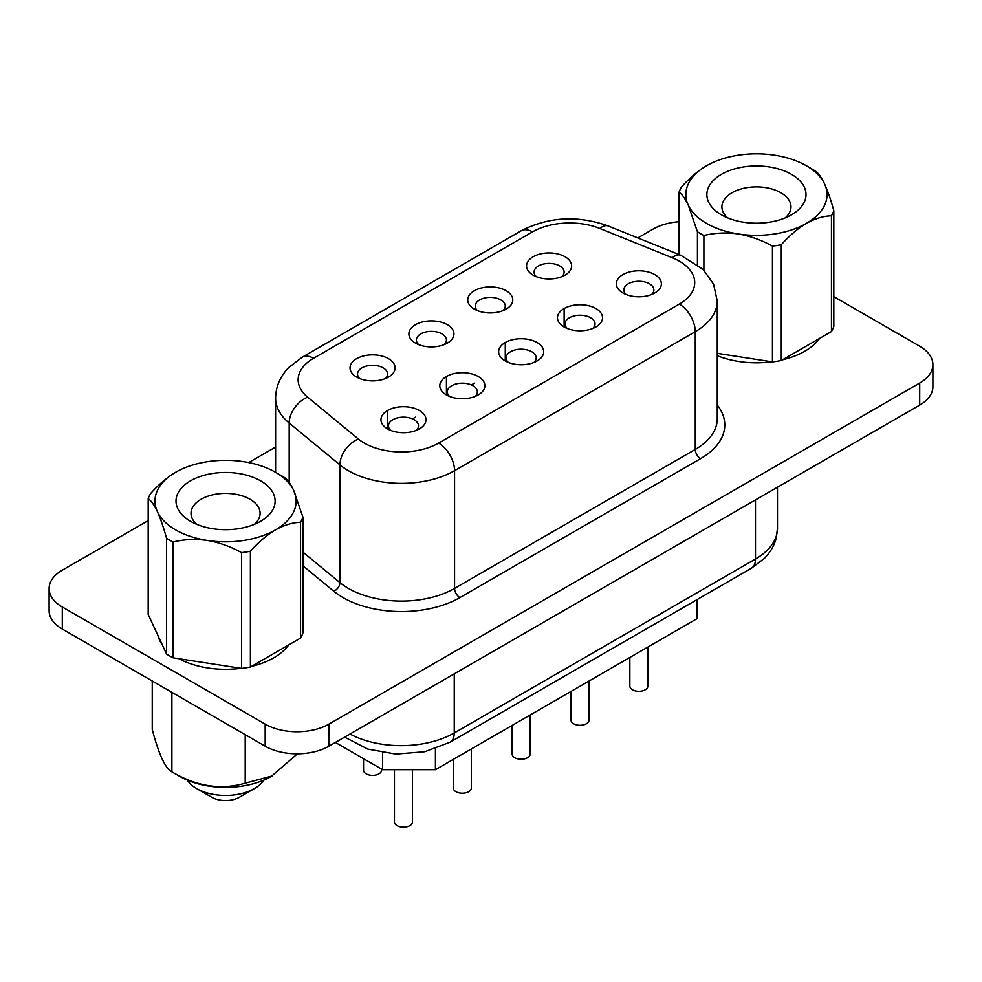<?xml version="1.0" encoding="UTF-8"?>
<svg xmlns="http://www.w3.org/2000/svg" width="982" height="982" viewBox="0 0 982 982"><rect width="100%" height="100%" fill="white"/><g stroke="black" fill="none" stroke-linecap="round" stroke-linejoin="round"><path stroke-width="1.47" d="M260.611 480.836A49.566 28.625 180 0 1 260.611 521.307A49.566 28.625 180 0 1 190.508 521.307L190.508 521.307A49.566 28.625 180 0 1 190.508 480.836A49.566 28.625 180 0 1 260.611 480.836M196.781 524.376A34.554 19.947 180 0 1 191.011 513.341A34.554 19.947 180 0 1 212.333 494.916A34.554 19.947 180 0 1 249.993 499.237A34.554 19.947 180 0 1 260.107 513.341A34.554 19.947 180 0 1 254.338 524.376M166.547 654.061L148.184 614.487L148.184 498.709C151.081 500.599 154.137 504.908 157.365 511.622C160.545 518.68 163.601 527.567 166.547 538.271L166.547 654.061A79.014 45.614 180 0 0 173.016 657.793L173.016 542.015C183.83 539.339 195.258 538.811 207.288 540.444A70.606 40.765 180 0 1 175.631 529.899A70.606 40.765 180 0 1 157.365 511.622A70.606 40.765 180 0 1 175.631 472.256A70.606 40.765 180 0 1 243.831 461.7A70.606 40.765 180 0 1 275.488 472.256L281.429 475.681A79.014 45.614 180 0 1 284.571 477.608C287.505 479.56 290.574 483.868 293.753 490.521A70.606 40.765 180 0 1 275.476 529.899C284.252 525.051 292.611 522.51 300.566 522.277L300.566 638.067A79.014 45.614 180 0 0 302.935 632.96L302.935 517.183A79.014 45.614 180 0 1 300.566 522.277M263.851 780.125A40.863 23.593 180 0 1 254.448 788.571L239.363 797.274A19.53 11.268 180 0 1 211.744 797.274L196.67 788.571A40.863 23.593 180 0 1 187.267 780.125M791.492 174.33A49.566 28.625 0 0 0 721.389 174.33A49.566 28.625 0 0 0 721.389 214.812L721.389 214.812A49.566 28.625 0 0 0 791.492 214.812A49.566 28.625 0 0 0 791.492 174.33M785.219 217.869A34.554 19.947 0 0 0 790.989 206.834A34.554 19.947 0 0 0 780.874 192.73A34.554 19.947 0 0 0 743.214 188.409A34.554 19.947 0 0 0 721.893 206.834A34.554 19.947 0 0 0 727.662 217.869M297.46 753.808L271.265 776.443A64.64 37.316 0 0 1 179.853 776.443L171.887 771.84C165.393 768.685 158.851 754.569 152.247 729.516L152.247 680.992M178.933 658.713A68.347 39.464 0 0 0 240.946 668.3M251.576 666.348A68.347 39.464 0 0 0 288.757 644.879M717.253 355.693A68.347 39.464 0 0 0 771.827 361.806M782.47 359.842A68.347 39.464 0 0 0 819.639 338.385M381.581 769.115L381.581 770.17A9.01 5.205 180 0 1 376.02 774.982A9.01 5.205 180 0 1 366.188 773.853A9.01 5.205 180 0 1 363.549 770.17L363.549 758.705M356.638 377.076L356.638 377.076A22.537 13.011 180 0 1 356.638 358.675A22.537 13.011 180 0 1 388.504 358.675A22.537 13.011 180 0 1 388.504 377.076A22.537 13.011 180 0 1 356.638 377.076M385.3 378.61A15.025 8.678 0 0 0 387.583 374.007A15.025 8.678 0 0 0 383.189 367.882A15.025 8.678 0 0 0 366.814 365.991A15.025 8.678 0 0 0 357.546 374.007A15.025 8.678 0 0 0 359.829 378.61M533.165 275.156L533.165 275.156A22.537 13.011 180 0 1 533.165 256.756A22.537 13.011 180 0 1 565.031 256.756A22.537 13.011 180 0 1 565.031 275.156A22.537 13.011 180 0 1 533.165 275.156M561.839 276.691A15.025 8.678 0 0 0 564.122 272.088A15.025 8.678 0 0 0 559.728 265.95A15.025 8.678 0 0 0 543.353 264.072A15.025 8.678 0 0 0 534.085 272.088A15.025 8.678 0 0 0 536.368 276.691M474.318 309.121L474.318 309.121A22.537 13.011 180 0 1 474.318 290.733A22.537 13.011 180 0 1 506.184 290.733A22.537 13.011 180 0 1 506.184 309.121A22.537 13.011 180 0 1 474.318 309.121M502.993 310.656A15.025 8.678 0 0 0 505.276 306.065A15.025 8.678 0 0 0 500.881 299.927A15.025 8.678 0 0 0 484.507 298.049A15.025 8.678 0 0 0 475.239 306.065A15.025 8.678 0 0 0 477.522 310.656M412.489 769.704L412.489 821.995A9.01 5.205 180 0 1 406.929 826.807A9.01 5.205 180 0 1 397.096 825.678A9.01 5.205 180 0 1 394.457 821.995L394.457 769.704M471.335 748.959L471.335 788.018A9.01 5.205 180 0 1 465.775 792.83A9.01 5.205 180 0 1 455.943 791.701A9.01 5.205 180 0 1 453.303 788.018L453.303 759.368M647.875 647.04L647.875 686.099A9.01 5.205 180 0 1 642.302 690.911A9.01 5.205 180 0 1 632.482 689.781A9.01 5.205 180 0 1 629.843 686.099L629.843 657.449M589.028 681.017L589.028 720.076A9.01 5.205 180 0 1 583.455 724.876A9.01 5.205 180 0 1 573.635 723.746A9.01 5.205 180 0 1 570.996 720.076L570.996 691.426M387.546 428.888L387.546 428.888A22.537 13.011 180 0 1 387.546 410.501A22.537 13.011 180 0 1 419.412 410.501A22.537 13.011 180 0 1 419.412 428.888A22.537 13.011 180 0 1 387.546 428.888M416.208 430.423A15.025 8.678 0 0 0 418.492 425.832A15.025 8.678 0 0 0 414.097 419.695A15.025 8.678 0 0 0 397.722 417.816A15.025 8.678 0 0 0 388.455 425.832A15.025 8.678 0 0 0 390.738 430.423M446.393 394.924L446.393 394.924A22.537 13.011 180 0 1 446.393 376.523A22.537 13.011 180 0 1 478.259 376.523A22.537 13.011 180 0 1 478.259 394.924A22.537 13.011 180 0 1 446.393 394.924M475.055 396.458A15.025 8.678 0 0 0 477.338 391.855A15.025 8.678 0 0 0 472.943 385.717A15.025 8.678 0 0 0 456.569 383.839A15.025 8.678 0 0 0 447.301 391.855A15.025 8.678 0 0 0 449.584 396.458M622.919 292.992L622.919 292.992A22.537 13.011 180 0 1 622.919 274.604A22.537 13.011 180 0 1 654.785 274.604A22.537 13.011 180 0 1 654.785 292.992A22.537 13.011 180 0 1 622.919 292.992M651.594 294.526A15.025 8.678 0 0 0 653.877 289.935A15.025 8.678 0 0 0 649.483 283.798A15.025 8.678 0 0 0 633.108 281.92A15.025 8.678 0 0 0 623.84 289.935A15.025 8.678 0 0 0 626.123 294.526M564.073 326.969L564.073 326.969A22.537 13.011 180 0 1 564.073 308.569A22.537 13.011 180 0 1 595.939 308.569A22.537 13.011 180 0 1 595.939 326.969A22.537 13.011 180 0 1 564.073 326.969M592.747 328.504A15.025 8.678 0 0 0 595.031 323.9A15.025 8.678 0 0 0 590.636 317.775A15.025 8.678 0 0 0 574.261 315.897A15.025 8.678 0 0 0 564.994 323.9A15.025 8.678 0 0 0 567.277 328.504M530.182 714.994L530.182 754.041A9.01 5.205 180 0 1 524.621 758.853A9.01 5.205 180 0 1 514.789 757.723A9.01 5.205 180 0 1 512.15 754.041L512.15 725.391M415.484 343.099A22.537 13.011 180 0 1 415.472 343.099A22.537 13.011 180 0 1 415.484 324.698A22.537 13.011 180 0 1 447.338 324.698A22.537 13.011 180 0 1 447.35 343.099A22.537 13.011 180 0 1 415.484 343.099M444.146 344.633A15.025 8.678 0 0 0 446.429 340.03A15.025 8.678 0 0 0 442.035 333.905A15.025 8.678 0 0 0 425.66 332.026A15.025 8.678 0 0 0 416.393 340.03A15.025 8.678 0 0 0 418.676 344.633M505.239 360.946L505.239 360.946A22.537 13.011 180 0 1 505.239 342.546A22.537 13.011 180 0 1 537.105 342.546A22.537 13.011 180 0 1 537.105 360.946A22.537 13.011 180 0 1 505.239 360.946M533.901 362.481A15.025 8.678 0 0 0 536.184 357.878A15.025 8.678 0 0 0 531.79 351.752A15.025 8.678 0 0 0 515.415 349.862A15.025 8.678 0 0 0 506.147 357.878A15.025 8.678 0 0 0 508.43 362.481M697.429 264.563L697.429 231.777A79.014 45.614 0 0 0 700.571 233.691A79.014 45.614 0 0 0 703.898 235.508L703.898 270.21M717.253 353.36L772.441 361.892A79.014 45.614 0 0 0 781.279 360.529L831.447 331.56L831.447 215.782C823.493 216.015 815.134 218.556 806.369 223.393A70.606 40.765 0 0 0 824.635 184.027A70.606 40.765 0 0 0 806.369 165.749A70.606 40.765 0 0 0 774.712 155.193A70.606 40.765 0 0 0 706.524 165.749A70.606 40.765 0 0 0 688.247 205.115C685.068 198.462 681.999 194.154 679.065 192.202L679.065 254.596M812.31 169.186L806.369 165.749L812.31 169.186A79.014 45.614 0 0 1 815.453 171.101C818.35 173.004 821.418 177.3 824.635 184.027C827.826 191.085 830.882 199.96 833.816 210.676L833.816 326.454A79.014 45.614 0 0 1 831.447 331.56M173.016 542.015A79.014 45.614 180 0 1 169.69 540.198A79.014 45.614 180 0 1 166.547 538.271M302.935 517.183L293.753 490.521A70.606 40.765 180 0 0 275.488 472.256M250.398 551.246A79.014 45.614 180 0 1 241.547 552.62L241.547 668.398A79.014 45.614 180 0 0 250.398 667.036L250.398 551.246C258.364 542.285 266.723 535.165 275.476 529.899A70.606 40.765 180 0 1 207.288 540.444C219.17 542.481 230.586 546.544 241.547 552.62M148.184 498.709A79.014 45.614 180 0 1 150.553 493.602C158.519 484.642 166.879 477.522 175.631 472.256M831.447 215.782A79.014 45.614 0 0 0 833.816 210.676M772.441 361.892L772.441 246.114C761.615 240.087 750.199 236.036 738.169 233.949A70.606 40.765 0 0 0 806.369 223.393C797.605 228.671 789.246 235.778 781.279 244.751L781.279 360.529M772.441 246.114A79.014 45.614 0 0 0 781.279 244.751M679.065 192.202A79.014 45.614 0 0 1 681.434 187.096C689.401 178.135 697.76 171.015 706.524 165.749M697.429 231.777L688.247 205.115A70.606 40.765 0 0 0 738.169 233.949C726.287 232.304 714.871 232.832 703.898 235.508M148.184 520.607L62.296 570.186A45.062 26.023 0 0 0 49.1 588.586A45.062 26.023 0 0 0 62.296 606.986L265.177 724.115A45.062 26.023 0 0 0 328.909 724.115L919.704 383.029A45.062 26.023 0 0 0 932.9 364.629A45.062 26.023 0 0 0 919.704 346.229L833.816 296.65M679.065 221.699A45.062 26.023 0 0 0 653.091 229.101L637.809 237.914M275.611 447.043L248.704 462.571M157.893 635.415A68.347 39.464 0 0 0 162.14 644.585M696.987 599.658L696.987 618.685L435.419 769.704L382.587 769.704L335.39 742.453M49.1 588.586L49.1 610.669A45.062 26.023 0 0 0 62.296 629.057L265.177 746.197A45.062 26.023 0 0 0 328.909 746.197L919.704 405.1A45.062 26.023 0 0 0 932.9 386.699L932.9 364.629M382.587 769.704L382.587 752.703M435.419 769.704L435.419 748.787M272.039 776.001L245.205 783.182L245.205 734.659M245.205 783.182C220.975 790.264 196.535 786.484 171.887 771.84L171.887 692.335M254.448 788.571A40.863 23.593 180 0 1 196.67 788.571L211.744 797.274M250.398 667.036L300.566 638.067M173.016 657.793L241.547 668.398M717.253 405.038A82.623 47.701 180 0 1 700.571 458.643A7.512 4.333 60 0 1 695.256 449.437A75.111 43.368 0 0 0 717.253 418.774L717.253 301.032A75.111 43.368 180 0 1 695.256 331.695L695.256 449.437L454.568 588.402A75.111 43.368 0 0 1 339.932 582.608A7.512 5.02 -50.5 0 1 333.782 591.238L302.935 565.804M679.323 304.101A52.574 30.356 0 0 0 672.302 257.775L599.83 228.475A52.574 30.356 0 0 0 532.502 231.875L313.54 358.295A52.574 30.356 0 0 0 307.648 397.17L358.393 439.003A52.574 30.356 0 0 0 364.285 443.066A52.574 30.356 0 0 0 438.635 443.066L679.323 304.101A22.537 13.011 -120 0 1 695.256 331.695L454.568 470.66A75.111 43.368 180 0 1 348.352 470.66A75.111 43.368 180 0 1 339.932 464.867L339.932 582.608L302.935 552.105M358.393 439.003A22.537 15.074 129.5 0 0 339.932 464.867L289.187 423.021L289.187 482.457M700.571 458.643L459.883 597.596A82.623 47.701 180 0 1 333.782 591.238M919.704 383.029L919.704 405.1M62.296 606.986L62.296 629.057M265.177 724.115L265.177 746.197M328.909 724.115L328.909 746.197M474.429 383.152L471.348 384.919M415.582 417.117L412.501 418.897M307.648 397.17A22.537 15.074 129.5 0 0 289.187 423.021A75.111 43.368 180 0 1 275.611 398.152L275.611 472.317M438.635 443.066A22.537 13.011 -120 0 1 454.568 470.66L454.568 588.402A7.512 4.333 60 0 0 459.883 597.596M532.502 231.875A22.537 13.011 -120 0 0 521.233 230.758C548.803 216.715 577.821 215.119 608.275 225.983A22.537 10.556 112 0 0 599.83 228.475M313.54 358.295A22.537 13.011 -120 0 0 302.272 357.178L521.233 230.758M608.275 225.983L680.747 255.271A22.537 10.556 112 0 0 672.302 257.775M349.973 734.033A75.111 43.368 0 0 0 454.249 732.953L454.249 673.824M344.621 737.126L367.784 749.094L395.832 754.102L424.69 751.746L450.051 742.232A20.278 11.71 60 0 0 454.249 732.953L755.489 559.028L755.489 499.912M450.051 742.232L751.291 568.308A20.278 11.71 60 0 0 755.489 559.028A75.111 43.368 0 0 0 777.486 528.365L777.486 487.207M302.272 357.178L288.806 367.489C280.226 376.302 275.819 386.527 275.611 398.152M680.747 255.271L703.186 269.498L713.558 284.105L717.253 301.032M777.486 528.365L776.062 538.787C773.951 546.188 769.974 552.792 764.156 558.586L751.291 568.308M446.429 394.948L446.429 376.499M505.276 360.971L505.276 342.522M564.122 326.994L564.122 308.544M387.583 428.925L387.583 410.476"/></g></svg>
